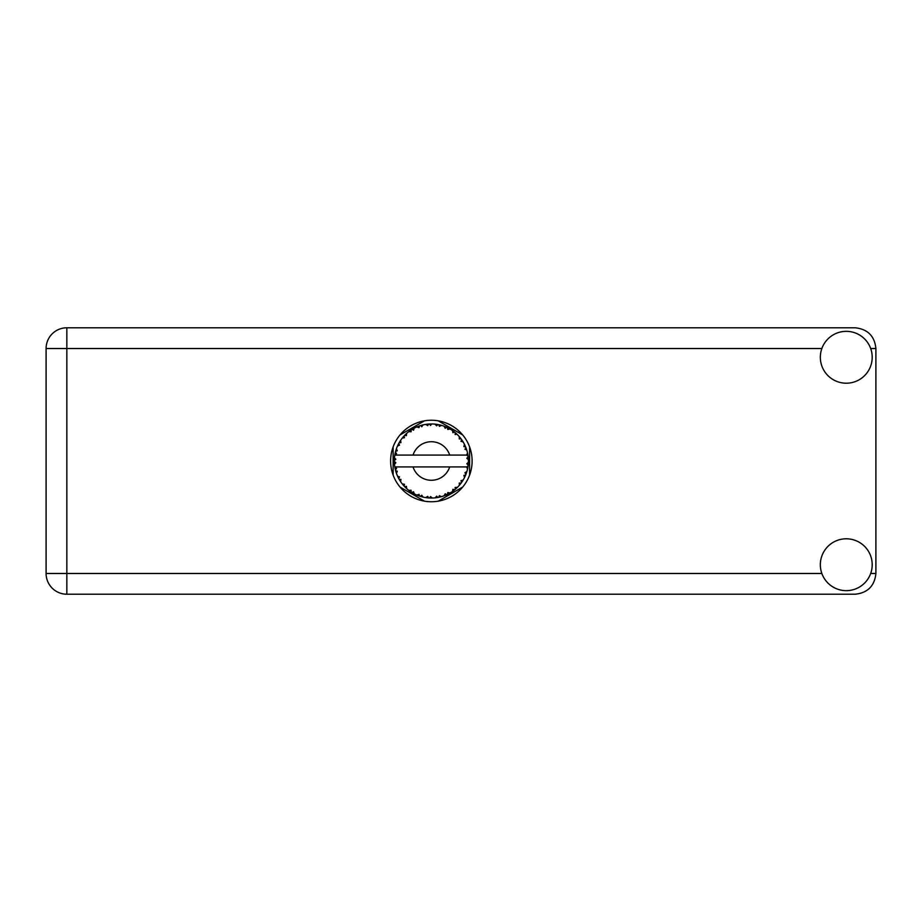 <?xml version="1.0" encoding="UTF-8"?>
<svg xmlns="http://www.w3.org/2000/svg" width="922" height="922" viewBox="0 0 922 922"><rect width="100%" height="100%" fill="white"/><g stroke="black" fill="none" stroke-linecap="round" stroke-linejoin="round"><path stroke-width="1.38" d="M424.466 420.835L400.033 434.942M462.694 434.942L438.261 420.835M469.598 475.107L469.598 446.893M438.261 501.165L462.694 487.058M400.033 487.058L424.466 501.165M393.129 446.893L393.129 475.107M846.269 590.656A25.931 25.931 0 0 0 872.2 564.725A25.931 25.931 0 0 0 846.269 538.794A25.931 25.931 0 0 0 820.338 564.725A25.931 25.931 0 0 0 846.269 590.656M846.269 383.206A25.931 25.931 0 0 0 872.2 357.275A25.931 25.931 0 0 0 846.269 331.344A25.931 25.931 0 0 0 820.338 357.275A25.931 25.931 0 0 0 846.269 383.206M431.369 420.248A40.752 40.752 0 0 0 390.617 461A40.752 40.752 0 0 0 431.369 501.752A40.752 40.752 0 0 0 472.11 461A40.752 40.752 0 0 0 431.369 420.248M821.848 348.528L66.845 348.528L66.845 573.472L46.1 573.472A20.745 20.745 0 0 0 66.845 594.217A20.745 20.745 0 0 1 46.1 573.472L46.1 348.528A20.745 20.745 0 0 1 66.845 327.783L855.155 327.783C867.671 329.108 874.586 336.023 875.9 348.528L875.9 573.472C874.586 585.977 867.671 592.892 855.155 594.217L66.845 594.217L66.845 573.472L821.848 573.472M467.708 468.157L468.065 466.025A37.041 37.041 0 0 0 468.169 465.264L468.388 462.36A37.041 37.041 0 0 0 468.388 459.64L468.376 459.444M468.284 464.008L468.364 462.879M395.181 453.082L394.996 453.981M395.158 453.163L394.858 454.742M398.269 444.358L397.878 445.153M398.246 444.404L397.555 445.856M410.371 430.47L409.23 431.3M422.241 425.1L420.282 425.653A37.041 37.041 0 0 0 419.545 425.895L418.899 426.114M418.657 426.206L417.631 426.598M417.493 426.644L416.836 426.921L419.026 427.647L419.545 425.895L416.894 426.944M430.032 423.982L429.422 424.005A37.041 37.041 0 0 0 428.649 424.051L426.437 424.281M427.681 424.143L426.609 424.258M439.275 424.812L438.688 424.685A37.041 37.041 0 0 0 437.927 424.546L437.604 424.489M437.178 424.42L436.083 424.258M436.913 424.374L435.299 424.166M449.129 428.488L447.481 427.647A37.041 37.041 0 0 0 446.79 427.312L446.49 427.186M446.283 427.093L445.557 426.782M454.235 431.865L453.624 431.392M461.91 440.048L461.565 439.54A37.041 37.041 0 0 0 461.104 438.918L461.058 438.86M460.516 438.134L459.836 437.305M460.332 437.915L459.421 436.809M467.927 455.042L467.765 454.154M467.719 453.878L467.558 453.117L466.463 455.076L449.694 455.076A19.258 19.258 0 0 0 413.033 455.076L449.694 455.076M468.388 462.36L466.82 463.697L468.169 465.184M468.261 464.285L468.33 463.409M445.096 495.402L446.79 494.688A37.041 37.041 0 0 0 447.481 494.353L450.051 492.982A37.041 37.041 0 0 0 452.345 491.53L454.673 489.789A37.041 37.041 0 0 0 455.272 489.294L457.416 487.335A37.041 37.041 0 0 0 459.283 485.352L461.104 483.082A37.041 37.041 0 0 0 461.565 482.46L463.144 480.028A37.041 37.041 0 0 0 464.458 477.642L465.668 474.991A37.041 37.041 0 0 0 465.944 474.277L466.059 473.977M466.82 471.718L466.567 472.525M463.144 480.028L460.954 480.731L461.599 482.402M462.118 481.653L462.602 480.915M462.487 481.1L463.005 480.258M450.051 492.982L447.792 492.544L447.481 494.353L448.104 494.042M448.956 493.604L449.809 493.12M442.814 496.232L443.92 495.852M430.217 498.03L432.326 498.03A37.041 37.041 0 0 0 435.046 497.857L437.927 497.454A37.041 37.041 0 0 0 438.688 497.315L438.757 497.304M428.038 497.892L428.649 497.949A37.041 37.041 0 0 0 429.422 497.995L429.502 497.995M416.894 495.056L419.545 496.105A37.041 37.041 0 0 0 420.282 496.347L420.351 496.37M421.331 496.658L422.241 496.9M422.184 496.889L422.818 497.05M405.311 487.335L406.014 488.015M395.849 471.534L396.241 472.779M394.339 462.371L394.397 463.432M466.878 471.522L464.93 472.744L465.944 474.277L466.878 471.522A37.041 37.041 0 0 0 467.558 468.883L466.463 466.924L449.694 466.924A19.258 19.258 0 0 1 413.033 466.924L394.8 466.924A37.041 37.041 0 0 0 394.812 466.993L394.835 467.177M395.077 468.468L395.388 469.84L396.587 468.445L394.812 466.993L395.238 469.217M395.25 469.275L395.388 469.84A37.041 37.041 0 0 0 395.584 470.589L396.448 473.366A37.041 37.041 0 0 0 397.44 475.89L398.719 478.506L399.537 476.858L397.659 476.374M398.223 477.561L398.719 478.506A37.041 37.041 0 0 0 399.088 479.186L400.621 481.664A37.041 37.041 0 0 0 402.211 483.866L402.557 484.292M403.306 485.191L404.101 486.078L404.481 484.281L402.211 483.866L404.101 486.078A37.041 37.041 0 0 0 404.631 486.643L404.85 486.874M418.968 495.909L419.545 496.105L419.026 494.353L416.836 495.079L418.196 495.621M421.746 495.241L420.282 496.347L423.094 497.108L421.746 495.241M423.048 497.05L423.094 497.108A37.041 37.041 0 0 0 425.768 497.615L425.964 497.65M425.768 497.615L428.649 497.949L427.704 496.37L425.768 497.615L426.54 497.73M432.326 498.03L430.562 496.555L429.525 497.995M436.878 497.638L437.927 497.454L436.613 496.174L435.242 497.845M441.338 496.681L439.425 495.633L438.688 497.315L439.356 497.177M441.511 496.624A37.041 37.041 0 0 0 444.093 495.782L444.289 495.713M445.199 493.766L444.093 495.782L446.79 494.688L445.199 493.766M453.993 490.331L454.673 489.789L452.909 489.294L452.518 491.414M457.416 487.335L455.122 487.461L455.353 489.236M460.458 483.935L461.104 483.082L459.271 483.047L459.41 485.203M465.241 475.983L465.668 474.991L463.87 475.418L464.55 477.458M396.448 473.366L397.301 471.223L395.607 470.681M400.621 481.595L400.92 479.371L399.249 479.463M406.441 486.367L404.631 486.643L406.717 488.66L406.441 486.367M406.706 488.591L406.717 488.66A37.041 37.041 0 0 0 408.815 490.389L411.189 492.071L411.108 490.239L408.815 490.389L411.189 492.071A37.041 37.041 0 0 0 411.846 492.486L412.111 492.648M413.54 491.772L411.846 492.486L414.37 493.915L413.54 491.772M414.347 493.858L414.37 493.915A37.041 37.041 0 0 0 416.836 495.079L417.021 495.149M408.826 490.4L409.472 490.884M409.518 490.919L408.815 490.389M418.231 495.633L418.807 495.852M399.387 442.295L399.088 442.814A37.041 37.041 0 0 0 398.719 443.494L397.44 446.11A37.041 37.041 0 0 0 396.448 448.634L395.584 451.411A37.041 37.041 0 0 0 395.388 452.16L394.812 455.007A37.041 37.041 0 0 0 394.466 457.715L394.316 460.608A37.041 37.041 0 0 0 394.316 461.392L394.328 461.484M394.339 459.744L394.316 460.608L395.849 459.237L394.443 457.911M394.812 467.051L394.927 467.673M394.996 468.042L395.135 468.745M397.44 475.89L397.785 476.639M402.28 483.877L404.101 486.078M394.409 458.372L394.466 457.715M395.815 450.581L395.584 451.411L397.301 450.777L396.379 448.83M394.409 463.582L394.351 462.648M394.512 464.239L395.849 462.763L394.316 461.392L394.466 464.285A37.041 37.041 0 0 0 394.8 466.924M395.584 470.589L395.769 471.246M397.509 475.925L398.719 478.506M394.858 454.961L396.587 453.555L395.365 452.253M395.584 451.411L396.264 449.164M400.252 440.9L399.433 442.214M405.058 434.919L404.631 435.357A37.041 37.041 0 0 0 404.101 435.922L402.211 438.134A37.041 37.041 0 0 0 400.621 440.336L400.183 440.993M394.316 461.392L394.351 462.625M394.812 466.993L395.077 468.434M394.858 467.039L395.388 469.84M396.448 448.634L396.172 449.417M397.509 446.075L399.537 445.142L398.673 443.586M399.699 441.788L399.088 442.814L400.92 442.629L400.621 440.336L399.088 442.814M416.836 426.921A37.041 37.041 0 0 0 414.37 428.085L411.846 429.514A37.041 37.041 0 0 0 411.189 429.929L408.815 431.611A37.041 37.041 0 0 0 406.717 433.34L405.15 434.827M405.38 434.596L404.631 435.357L406.441 435.633L406.567 433.478M394.512 457.761L394.316 460.608M402.28 438.123L404.481 437.72L404.032 436.002M404.631 435.357L406.314 433.709M406.717 433.34L405.853 434.135M412.226 429.283L413.54 430.228L414.197 428.177M467.731 468.03L468.065 466.025L466.774 466.924M468.33 458.58L468.169 456.736L466.82 458.303L468.388 459.64L468.353 458.949M468.226 457.324L468.169 456.736A37.041 37.041 0 0 0 468.065 455.975L468.053 455.871M466.544 455.076L468.065 455.975L467.961 455.295M400.621 440.336L399.629 441.892M408.815 431.611L411.108 431.761L411.108 429.986M413.644 428.465L412.872 428.903M425.768 424.385L427.704 425.63L428.649 424.051L425.768 424.385A37.041 37.041 0 0 0 423.094 424.892L422.898 424.938M394.8 455.076L413.033 455.076M467.558 453.117A37.041 37.041 0 0 0 466.878 450.478L466.82 450.282M466.428 449.037L465.944 447.723L464.93 449.256L466.728 449.971M466.82 450.443L465.944 447.723A37.041 37.041 0 0 0 465.668 447.009L465.541 446.709M463.87 446.582L465.668 447.009L464.458 444.358L463.87 446.582M464.446 444.427L464.458 444.358A37.041 37.041 0 0 0 463.144 441.972L463.051 441.799M461.818 439.909L460.954 441.269L463.144 441.972L462.717 441.269M460.908 438.653L459.283 436.648L459.271 438.953L461.046 438.837M459.283 436.648A37.041 37.041 0 0 0 457.416 434.665L457.277 434.527M455.745 433.11L455.272 432.706L455.122 434.539L456.92 434.181M457.416 434.665L455.272 432.706A37.041 37.041 0 0 0 454.673 432.211L454.604 432.153M452.495 430.574L452.909 432.706L454.431 432.015M452.345 430.47A37.041 37.041 0 0 0 450.051 429.018L449.878 428.914M450.051 429.018L447.481 427.647L447.792 429.456L450.051 429.018L449.337 428.603M445.199 428.234L446.79 427.312L444.093 426.218L445.199 428.234M444.093 426.218A37.041 37.041 0 0 0 441.511 425.376L441.315 425.319M440.486 425.1L438.688 424.685L439.425 426.367L441.511 425.376L440.716 425.157M436.613 425.826L437.927 424.546L435.046 424.143L436.613 425.826M435.046 424.143A37.041 37.041 0 0 0 432.326 423.97L432.13 423.959M431.266 423.959L429.422 424.005L430.562 425.445L431.669 423.959M420.847 425.48L421.746 426.759L423.094 424.892L422.322 425.077M413.598 428.5L412.918 428.88M423.094 424.892L420.893 425.468M420.282 425.653L422.576 425.007M422.057 425.146L421.331 425.342M431.45 423.959L430.182 423.97M414.347 428.142L411.846 429.514M418 426.448L417.401 426.69M429.422 424.005L431.807 423.959M441.511 425.376L439.356 424.823M432.326 423.97L430.493 423.97M440.658 425.146L439.909 424.95M444.704 426.437L445.626 426.817M447.481 427.647L449.602 428.753M441.454 425.399L438.688 424.685M449.291 428.58L448.599 428.211M455.272 432.706L456.69 433.962M463.144 441.972L461.98 440.151M462.291 440.601L462.694 441.223M454.673 432.211L452.368 430.539M466.313 448.726L465.979 447.815M463.086 441.949L461.565 439.54M466.44 449.083L466.636 449.682M467.731 468.076L467.604 468.699M468.307 463.789L468.18 465.161M468.065 455.975L467.523 453.175M468.33 459.594L468.169 456.736M464.757 477.043L464.458 477.642M464.93 476.686L465.195 476.098M467.523 468.825L468.065 466.025M467.558 468.883L467.903 467.085M464.849 476.858L465.172 476.144M464.446 477.573L465.668 474.991M459.283 485.352L459.813 484.718M454.673 489.789L452.345 491.53M413.033 466.924L449.694 466.924M459.283 485.283L461.104 483.082M453.071 491.023L453.693 490.562M445.199 495.368L446.79 494.688M440.267 496.958L441.016 496.762M437.927 497.454L435.749 497.788M436.106 497.742L435.046 497.857M444.093 495.782L445.81 495.114M426.817 497.765L427.462 497.834M438.688 497.315L441.454 496.601M432.28 497.984L430.113 498.018M417.447 495.333L416.836 495.079M425.86 497.638L428.649 497.949M417.643 495.414L418.369 495.69M870.679 573.472L875.9 573.472M875.9 348.528L870.679 348.528M46.1 348.528L66.845 348.528L66.845 327.783A20.745 20.745 0 0 0 46.1 348.528"/></g></svg>
